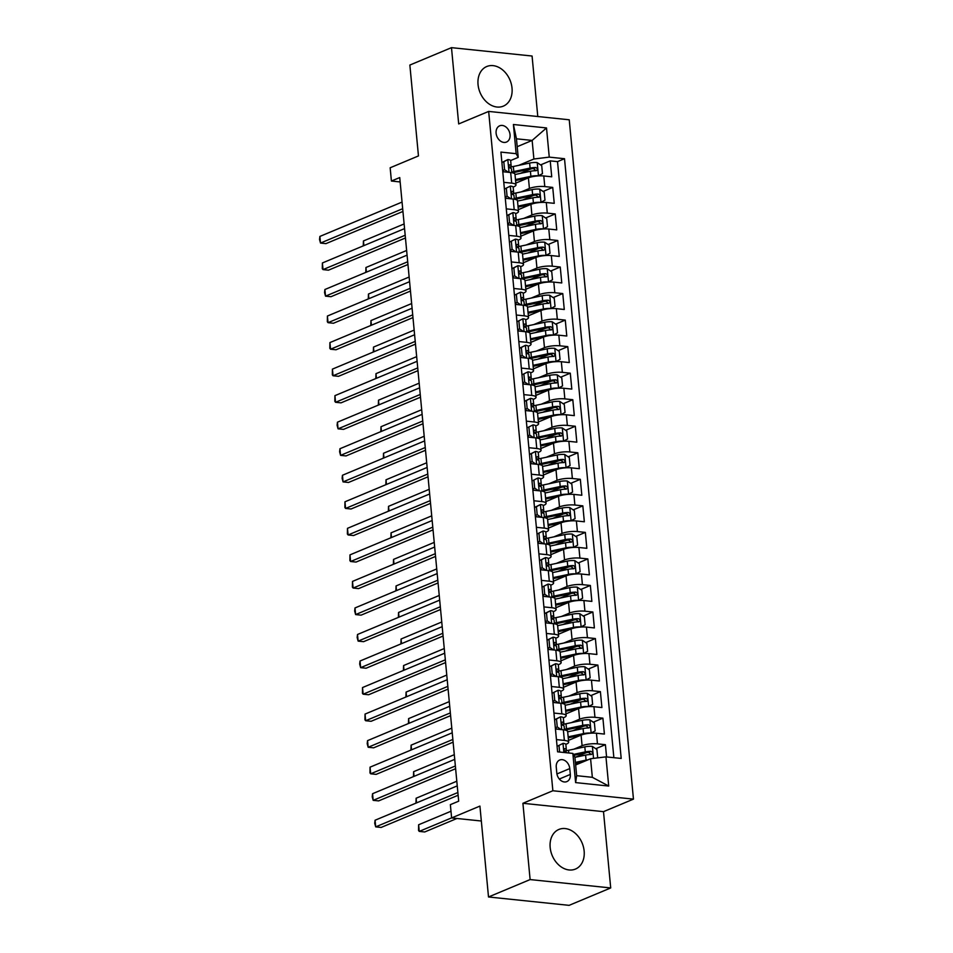 <?xml version="1.0" encoding="UTF-8"?>
<svg xmlns="http://www.w3.org/2000/svg" width="953" height="953" viewBox="0 0 953 953"><rect width="100%" height="100%" fill="white"/><g stroke="black" fill="none" stroke-linecap="round" stroke-linejoin="round"><path stroke-width="1.43" d="M478.049 84.567A21.466 16.213 67.3 0 0 503.315 106.14A21.466 16.213 67.3 0 0 512.023 88.105A21.466 16.213 67.3 0 0 486.757 66.519A21.466 16.213 67.3 0 0 478.049 84.567M550.167 847.503A21.466 16.213 67.3 0 0 575.433 869.076A21.466 16.213 67.3 0 0 584.141 851.029A21.466 16.213 67.3 0 0 558.875 829.455A21.466 16.213 67.3 0 0 550.167 847.503M496.108 133.206A8.803 6.647 67.3 0 0 506.472 142.057A8.803 6.647 67.3 0 0 510.046 134.659A8.803 6.647 67.3 0 0 499.682 125.808A8.803 6.647 67.3 0 0 496.108 133.206M537.79 116.516L532.072 56.024L451.484 47.65L409.861 65.054L418.462 155.935L390.158 167.776L391.409 181.034L400.153 181.952M633.459 799.126L569.239 119.792L488.663 111.418L552.871 790.752L633.459 799.126L603.499 811.658L522.911 803.284L530.118 879.571L610.706 887.946L603.499 811.658M610.706 887.946L569.096 905.35L488.508 896.976L479.919 806.083L451.615 817.924L481.325 821.01M530.118 879.571L488.508 896.976M606.573 756.92L605.405 744.686L595.768 748.713M586.214 752.715L575.35 757.254M568.488 740.386L581.092 735.12A11.007 2.752 -5.4 0 1 596.459 733.238L604.405 734.072L602.904 718.145L593.266 722.183M583.701 726.174L572.836 730.713M565.987 713.857L578.578 708.579A11.007 2.752 174.6 0 1 593.945 706.709L601.903 707.531L600.39 691.616L590.753 695.642M581.199 699.633L570.335 704.184M563.473 687.316L576.065 682.05A11.007 2.752 174.6 0 1 591.444 680.168L599.389 680.99L597.888 665.075L588.239 669.101M578.685 673.104L567.821 677.643M560.972 660.774L573.563 655.509A11.007 2.752 174.6 0 1 588.93 653.627L596.888 654.461L595.375 638.534L585.738 642.572M576.184 646.563L565.32 651.102M558.458 634.245L571.05 628.98A11.007 2.752 174.6 0 1 586.429 627.098L594.374 627.92L592.873 612.005L583.224 616.031M573.67 620.022L562.806 624.572M555.944 607.704L568.548 602.439A11.007 2.752 174.6 0 1 583.915 600.557L591.861 601.391L590.36 585.464L580.722 589.49M571.169 593.493L560.304 598.031M553.443 581.163L566.034 575.898A11.007 2.752 174.6 0 1 581.401 574.028L589.359 574.85L587.846 558.923L578.209 562.961M568.655 566.952L557.791 571.49M550.929 554.634L563.533 549.369A11.007 2.752 174.6 0 1 578.9 547.487L586.845 548.309L585.345 532.393L575.707 536.42M566.142 540.422L555.277 544.961M548.428 528.093L561.019 522.828A11.007 2.752 174.6 0 1 576.386 520.946L584.344 521.779L582.831 505.852L573.194 509.879M563.64 513.881L552.776 518.42M545.914 501.564L558.506 496.287A11.007 2.752 174.6 0 1 573.885 494.416L581.83 495.238L580.329 479.311L570.68 483.35M561.126 487.34L550.262 491.891M543.401 475.023L556.004 469.758A11.007 2.752 174.6 0 1 571.371 467.875L579.329 468.697L577.816 452.782L568.179 456.809M558.625 460.811L547.761 465.35M540.899 448.482L553.49 443.216A11.007 2.752 174.6 0 1 568.87 441.334L576.815 442.168L575.314 426.241L565.665 430.279M556.111 434.27L545.247 438.809M538.385 421.953L550.989 416.675A11.007 2.752 174.6 0 1 566.356 414.805L574.302 415.627L572.801 399.712L563.163 403.738M553.598 407.729L542.745 412.28M535.884 395.412L548.475 390.146A11.007 2.752 174.6 0 1 563.842 388.264L571.8 389.086L570.287 373.171L560.65 377.197M551.096 381.2L540.232 385.739M533.37 368.871L545.974 363.605A11.007 2.752 174.6 0 1 561.341 361.735L569.286 362.557L567.785 346.63L558.148 350.668M548.583 354.659L537.718 359.198M530.869 342.341L543.46 337.076A11.007 2.752 174.6 0 1 558.827 335.194L566.785 336.016L565.272 320.101L555.635 324.127M546.081 328.118L535.217 332.668M528.355 315.8L540.947 310.535A11.007 2.752 174.6 0 1 556.326 308.653L564.271 309.487L562.77 293.56L553.121 297.586M543.567 301.589L532.703 306.127M525.842 289.259L538.445 283.994A11.007 2.752 174.6 0 1 553.812 282.124L561.77 282.946L560.257 267.019L550.62 271.057M541.066 275.048L530.202 279.586M523.34 262.73L535.931 257.465A11.007 2.752 174.6 0 1 551.31 255.583L559.256 256.405L557.755 240.49L548.106 244.516M538.552 248.519L527.688 253.057M520.826 236.189L533.43 230.924A11.007 2.752 174.6 0 1 548.797 229.042L556.743 229.876L555.242 213.948L545.604 217.975M536.039 221.978L525.186 226.516M518.325 209.66L530.916 204.383A11.007 2.752 174.6 0 1 546.283 202.512L554.241 203.334L552.728 187.407L543.091 191.446M533.537 195.436L522.673 199.987M503.768 182.321L511.678 183.143A11.007 2.752 -5.4 0 1 515.978 184.894A11.007 2.752 -5.4 0 1 513.727 186.836L513.143 187.086M506.281 208.862L514.191 209.684A11.007 2.752 -5.4 0 1 518.492 211.435A11.007 2.752 -5.4 0 1 516.24 213.377L515.656 213.615M508.783 235.403L516.693 236.225A11.007 2.752 -5.4 0 1 520.993 237.964A11.007 2.752 -5.4 0 1 518.754 239.906L518.158 240.156M511.296 261.932L519.206 262.754A11.007 2.752 -5.4 0 1 523.507 264.505A11.007 2.752 -5.4 0 1 521.255 266.447L520.672 266.697M513.81 288.473L521.708 289.295A11.007 2.752 -5.4 0 1 526.02 291.046A11.007 2.752 -5.4 0 1 523.769 292.988L523.173 293.226M516.312 315.014L524.221 315.836A11.007 2.752 -5.4 0 1 528.522 317.575A11.007 2.752 -5.4 0 1 526.27 319.517L525.687 319.767M518.825 341.543L526.723 342.365A11.007 2.752 -5.4 0 1 531.035 344.116A11.007 2.752 -5.4 0 1 528.784 346.058L528.188 346.296M521.327 368.084L529.237 368.906A11.007 2.752 -5.4 0 1 533.537 370.646A11.007 2.752 -5.4 0 1 531.286 372.587L530.702 372.837M523.84 394.613L531.75 395.435A11.007 2.752 -5.4 0 1 536.051 397.187A11.007 2.752 -5.4 0 1 533.799 399.128L533.215 399.378M526.342 421.155L534.252 421.976A11.007 2.752 -5.4 0 1 538.552 423.728A11.007 2.752 -5.4 0 1 536.313 425.669L535.717 425.908M528.855 447.696L536.765 448.518A11.007 2.752 -5.4 0 1 541.066 450.257A11.007 2.752 -5.4 0 1 538.814 452.199L538.231 452.449M531.369 474.225L539.267 475.047A11.007 2.752 -5.4 0 1 543.579 476.798A11.007 2.752 -5.4 0 1 541.328 478.74L540.732 478.99M533.871 500.766L541.78 501.588A11.007 2.752 -5.4 0 1 546.081 503.339A11.007 2.752 -5.4 0 1 543.829 505.281L543.246 505.519M536.384 527.307L544.282 528.129A11.007 2.752 -5.4 0 1 548.594 529.868A11.007 2.752 -5.4 0 1 546.343 531.81L545.747 532.06M538.886 553.836L546.796 554.658A11.007 2.752 -5.4 0 1 551.096 556.409A11.007 2.752 -5.4 0 1 548.845 558.351L548.261 558.601M541.399 580.377L549.309 581.199A11.007 2.752 -5.4 0 1 553.61 582.95A11.007 2.752 -5.4 0 1 551.358 584.892L550.774 585.13M543.913 606.918L551.811 607.728A11.007 2.752 -5.4 0 1 556.111 609.479A11.007 2.752 -5.4 0 1 553.872 611.421L553.276 611.671M546.414 633.447L554.324 634.269A11.007 2.752 -5.4 0 1 558.625 636.02A11.007 2.752 -5.4 0 1 556.373 637.962L555.79 638.2M548.928 659.988L556.826 660.81A11.007 2.752 -5.4 0 1 561.138 662.549A11.007 2.752 -5.4 0 1 558.887 664.491L558.291 664.741M551.43 686.517L559.34 687.339A11.007 2.752 -5.4 0 1 563.64 689.09A11.007 2.752 -5.4 0 1 561.388 691.032L560.805 691.282M553.943 713.058L561.841 713.88A11.007 2.752 -5.4 0 1 566.153 715.632A11.007 2.752 -5.4 0 1 563.902 717.573L563.318 717.812M451.615 817.924L450.364 804.654L458.691 801.175L399.736 177.556L391.409 181.034M570.311 774.432L569.763 768.595A8.529 6.445 67.3 0 0 559.709 760.017A8.529 6.445 67.3 0 0 556.254 767.189L556.802 773.038A8.529 6.445 67.3 0 0 566.844 781.603A8.529 6.445 67.3 0 0 570.311 774.432L559.316 779.03M518.218 157.376L516.157 153.683L500.921 152.099L557.6 751.834L572.848 753.418L574.909 757.111L576.66 775.682L592.337 777.314L590.586 758.731L605.953 756.861L621.201 758.445L564.51 158.71L549.262 157.126L533.894 159.008L532.143 140.425L516.455 138.804L518.218 157.376L510.629 160.545M516.157 153.683L513.405 124.498L546.51 127.94L549.262 157.126M605.953 756.861L608.717 786.046L575.612 782.604L572.848 753.418M521.184 191.91L529.415 188.468A11.007 2.752 -5.4 0 1 544.782 186.585L552.728 187.407M515.811 183.119L528.415 177.854L516.157 180.427A17.476 4.372 174.6 0 0 515.573 180.558M523.697 218.44L531.917 214.997A11.007 2.752 -5.4 0 1 547.296 213.127L555.242 213.948M526.199 244.981L534.43 241.538A11.007 2.752 -5.4 0 1 549.798 239.656L557.755 240.49M528.712 271.51L536.944 268.079A11.007 2.752 -5.4 0 1 552.311 266.197L560.257 267.019M531.226 298.051L539.446 294.608A11.007 2.752 -5.4 0 1 554.813 292.738L562.77 293.56M533.728 324.592L541.959 321.149A11.007 2.752 -5.4 0 1 557.326 319.267L565.272 320.101M536.241 351.121L544.461 347.69A11.007 2.752 -5.4 0 1 559.84 345.808L567.785 346.63M538.743 377.662L546.974 374.219A11.007 2.752 -5.4 0 1 562.341 372.349L570.287 373.171M541.256 404.203L549.476 400.76A11.007 2.752 -5.4 0 1 564.855 398.878L572.801 399.712M543.77 430.732L551.99 427.301A11.007 2.752 -5.4 0 1 567.357 425.419L575.314 426.241M546.272 457.273L554.503 453.831A11.007 2.752 -5.4 0 1 569.87 451.948L577.816 452.782M548.785 483.814L557.005 480.372A11.007 2.752 -5.4 0 1 572.372 478.489L580.329 479.311M551.287 510.343L559.518 506.901A11.007 2.752 -5.4 0 1 574.885 505.03L582.831 505.852M553.8 536.884L562.02 533.442A11.007 2.752 -5.4 0 1 577.399 531.56L585.345 532.393M556.302 563.414L564.533 559.983A11.007 2.752 -5.4 0 1 579.9 558.101L587.846 558.923M558.815 589.955L567.035 586.512A11.007 2.752 -5.4 0 1 582.414 584.642L590.36 585.464M561.329 616.496L569.549 613.053A11.007 2.752 -5.4 0 1 584.916 611.171L592.873 612.005M563.831 643.025L572.062 639.594A11.007 2.752 -5.4 0 1 587.429 637.712L595.375 638.534M566.344 669.566L574.564 666.123A11.007 2.752 -5.4 0 1 589.931 664.253L597.888 665.075M568.846 696.107L577.077 692.664A11.007 2.752 -5.4 0 1 592.444 690.782L600.39 691.616M571.359 722.636L579.579 719.205A11.007 2.752 -5.4 0 1 594.958 717.323L602.904 718.145M556.445 739.599L564.355 740.421A11.007 2.752 -5.4 0 1 568.655 742.161A11.007 2.752 -5.4 0 1 566.404 744.102L565.82 744.353M573.861 749.177L582.092 745.734A11.007 2.752 -5.4 0 1 597.46 743.852L605.405 744.686M613.863 757.683L557.517 161.629L550.226 160.878L540.589 164.905M529.415 188.468L528.415 177.854A11.007 2.752 174.6 0 1 543.782 175.971L551.727 176.793L550.226 160.878M555.444 728.985L563.354 729.807A11.007 2.752 -5.4 0 1 567.654 731.547L568.655 742.161M566.153 715.632L565.153 705.017A11.007 2.752 174.6 0 0 560.841 703.266L552.943 702.444M563.64 689.09L562.639 678.476A11.007 2.752 174.6 0 0 558.339 676.725L550.429 675.903M561.138 662.549L560.126 651.935A11.007 2.752 174.6 0 0 555.825 650.196L547.915 649.374M558.625 636.02L557.624 625.406A11.007 2.752 174.6 0 0 553.324 623.655L545.414 622.833M556.111 609.479L555.111 598.865A11.007 2.752 174.6 0 0 550.81 597.114L542.9 596.292M553.61 582.95L552.609 572.336A11.007 2.752 174.6 0 0 548.297 570.585L540.399 569.763M551.096 556.409L550.095 545.795A11.007 2.752 174.6 0 0 545.795 544.044L537.885 543.222M548.594 529.868L547.594 519.254A11.007 2.752 174.6 0 0 543.281 517.515L535.383 516.693M546.081 503.339L545.08 492.725A11.007 2.752 174.6 0 0 540.78 490.974L532.87 490.152M543.579 476.798L542.567 466.184A11.007 2.752 174.6 0 0 538.266 464.433L530.356 463.611M541.066 450.257L540.065 439.643A11.007 2.752 174.6 0 0 535.765 437.904L527.855 437.082M538.552 423.728L537.552 413.114A11.007 2.752 174.6 0 0 533.251 411.362L525.341 410.54M536.051 397.187L535.05 386.573A11.007 2.752 174.6 0 0 530.738 384.821L522.84 383.999M533.537 370.646L532.536 360.031A11.007 2.752 174.6 0 0 528.236 358.292L520.326 357.47M531.035 344.116L530.023 333.502A11.007 2.752 174.6 0 0 525.722 331.751L517.824 330.929M528.522 317.575L527.521 306.961A11.007 2.752 174.6 0 0 523.221 305.21L515.311 304.388M526.02 291.046L525.008 280.432A11.007 2.752 174.6 0 0 520.707 278.681L512.797 277.859M523.507 264.505L522.506 253.891A11.007 2.752 174.6 0 0 518.206 252.14L510.296 251.318M520.993 237.964L519.993 227.35A11.007 2.752 174.6 0 0 515.692 225.611L507.782 224.789M518.492 211.435L517.491 200.821A11.007 2.752 174.6 0 0 513.179 199.07L505.281 198.248M515.978 184.894L514.977 174.28A11.007 2.752 174.6 0 0 510.677 172.529L502.767 171.707M575.648 764.985L590.586 758.731M522.911 803.284L552.871 790.752M451.484 47.65L458.691 123.938L488.663 111.418M517.205 146.679L532.143 140.425L546.51 127.94M518.682 165.369L533.894 159.008M531.024 168.907L520.159 173.446M557.517 161.629L564.51 158.71M576.66 775.682L575.612 782.604M592.337 777.314L608.717 786.046M513.405 124.498L516.455 138.804M563.116 743.34L557.088 746.342L563.116 743.34A7.29 1.823 -5.4 0 1 565.856 744.484L566.332 749.523A7.29 1.823 174.6 0 0 565.022 748.641L564.629 748.665M559.006 745.544L559.625 752.036M457.869 792.515L375.696 826.87L375.065 820.235L457.237 785.88M564.986 751.655L566.201 749.928A7.29 1.823 174.6 0 0 566.332 749.523M564.295 748.939L565.022 748.641C563.711 749.403 563.807 750.476 565.32 751.822A7.29 1.823 -5.4 0 1 566.63 752.715L566.642 752.775M458.131 795.255L381.14 827.442L375.696 826.87L374.72 823.309L375.065 820.235M596.614 757.992L597.662 757.444L596.9 749.475L592.301 746.378A7.29 1.823 174.6 0 0 584.82 746.866L568.524 750.297A21.061 5.265 174.6 0 0 565.415 751.047M588.037 759.803A7.29 1.823 174.6 0 0 586.071 760.137L575.409 762.388M583.617 761.65L575.493 763.365M450.983 811.241L418.629 824.762L419.26 831.397L424.704 831.969L456.964 818.472M574.933 757.337L585.595 755.086A7.29 1.823 -5.4 0 1 591.241 754.514C593.088 753.513 592.98 752.453 590.931 751.333A7.29 1.823 174.6 0 0 585.297 751.905L573.408 754.419M573.909 755.312L586.857 752.572A3.717 0.929 -5.4 0 1 588.537 752.334L590.384 753.74M418.629 824.762L418.534 830.48L419.26 831.397L451.615 817.877M554.575 719.777L560.602 716.799A7.29 1.823 -5.4 0 1 563.342 717.954L563.819 722.993A7.29 1.823 174.6 0 0 562.508 722.1L562.127 722.124M560.602 716.799L556.492 719.003L557.255 726.96L561.114 729.569M556.969 729.14L555.361 728.056M455.355 765.974L373.183 800.341L372.563 793.706L454.736 759.35M562.473 725.126L563.699 723.387A7.29 1.823 174.6 0 0 563.819 722.993M561.793 722.398L562.508 722.1C561.198 722.874 561.305 723.935 562.806 725.281A7.29 1.823 -5.4 0 1 564.128 726.174L564.486 729.95M455.617 768.714L378.627 800.901L373.183 800.341L372.218 796.768L372.563 793.706M556.492 719.003L554.575 719.801M555.337 727.77L557.255 726.96M558.089 690.27L552.073 693.272L558.089 690.27A7.29 1.823 -5.4 0 1 560.841 691.413L561.317 696.452A7.29 1.823 174.6 0 0 559.995 695.559L559.614 695.595M553.991 692.462L554.741 700.431L558.601 703.028M554.455 702.599L552.847 701.515M452.854 739.445L370.681 773.8L370.05 767.165L452.222 732.809M559.971 698.585L561.186 696.846A7.29 1.823 174.6 0 0 561.317 696.452M559.28 695.869L559.995 695.559C558.696 696.333 558.792 697.393 560.304 698.752A7.29 1.823 -5.4 0 1 561.615 699.645L561.972 703.421M453.104 742.173L376.125 774.372L370.681 773.8L369.955 772.883L370.05 767.165M552.823 701.229L554.741 700.431M549.559 666.707L555.587 663.729A7.29 1.823 -5.4 0 1 558.327 664.872L558.803 669.923A7.29 1.823 174.6 0 0 557.493 669.03L557.112 669.054M555.587 663.729L551.477 665.933L552.24 673.89L556.099 676.499M551.954 676.07L550.346 674.974M450.34 712.904L368.168 747.259L367.548 740.636L449.721 706.268M557.457 672.056L558.684 670.316A7.29 1.823 174.6 0 0 558.803 669.923M556.778 669.328L557.493 669.03C556.183 669.804 556.29 670.864 557.791 672.21A7.29 1.823 -5.4 0 1 559.101 673.104L559.459 676.88M450.602 715.643L373.612 747.831L368.168 747.259L367.203 743.697L367.548 740.636M551.477 665.933L549.559 666.731M550.31 674.7L552.24 673.89M547.046 640.166L553.074 637.188A7.29 1.823 -5.4 0 1 555.825 638.343L556.302 643.382A7.29 1.823 174.6 0 0 554.98 642.489L554.598 642.513M553.074 637.188L548.976 639.392L549.726 647.361L553.586 649.958M549.44 649.529L547.832 648.445M447.839 686.374L365.666 720.73L365.035 714.095L447.207 679.739M554.944 645.515L556.171 643.775A7.29 1.823 174.6 0 0 556.302 643.382M554.265 642.787L554.98 642.489C553.681 643.263 553.776 644.323 555.277 645.669A7.29 1.823 -5.4 0 1 556.6 646.563L556.957 650.339M448.089 689.102L371.11 721.29L365.666 720.73L364.939 719.813L365.035 714.095M548.976 639.392L547.058 640.202M547.808 648.159L549.726 647.361M590.848 733.191L595.149 730.903L594.398 722.946L589.788 719.837A7.29 1.823 174.6 0 0 582.307 720.325L566.022 723.768A21.061 5.265 174.6 0 0 562.901 724.506M591.039 733.107A7.29 1.823 174.6 0 0 583.57 733.596L568.155 736.848M582.092 745.734L581.092 735.12L568.834 737.705A17.476 4.372 174.6 0 0 568.25 737.825M567.678 731.809L583.093 728.557A7.29 1.823 -5.4 0 1 588.728 727.973C590.574 726.984 590.479 725.912 588.43 724.792A7.29 1.823 174.6 0 0 582.783 725.364L566.499 728.807A21.061 5.265 174.6 0 0 564.414 729.283M565.355 730.129A17.476 4.372 -5.4 0 1 568.059 729.474L584.344 726.043A3.717 0.929 -5.4 0 1 586.035 725.793L587.882 727.21M456.797 781.222L416.116 798.233L416.556 802.891M415.949 803.141L416.116 798.233M588.346 706.649L592.635 704.362L591.884 696.405L587.274 693.296A7.29 1.823 174.6 0 0 579.805 693.796L563.509 697.227A21.061 5.265 174.6 0 0 560.4 697.977M588.537 706.566A7.29 1.823 174.6 0 0 581.056 707.055L565.653 710.307M579.579 719.205L578.578 708.579L566.32 711.164A17.476 4.372 174.6 0 0 565.737 711.295M565.177 705.268L580.58 702.016A7.29 1.823 -5.4 0 1 586.214 701.444C588.072 700.443 587.965 699.383 585.916 698.263A7.29 1.823 174.6 0 0 580.282 698.835L563.985 702.266A21.061 5.265 174.6 0 0 561.913 702.742M562.842 703.588A17.476 4.372 -5.4 0 1 565.546 702.945L581.842 699.502A3.717 0.929 -5.4 0 1 583.522 699.264L585.368 700.669M586.214 701.444L586.81 701.337M454.295 754.681L413.614 771.692L414.055 776.35M413.447 776.612L413.614 771.692M585.833 680.108L590.133 677.833L589.383 669.864L584.773 666.766A7.29 1.823 174.6 0 0 577.292 667.255L561.007 670.686A21.061 5.265 174.6 0 0 557.886 671.436M586.024 680.037A7.29 1.823 174.6 0 0 578.542 680.525L563.14 683.777M577.077 692.664L576.065 682.05L563.819 684.623A17.476 4.372 174.6 0 0 563.235 684.754M562.663 678.727L578.066 675.486A7.29 1.823 -5.4 0 1 583.712 674.903C585.559 673.902 585.464 672.842 583.415 671.722A7.29 1.823 174.6 0 0 577.768 672.294L561.484 675.737A21.061 5.265 174.6 0 0 559.399 676.213M560.34 677.047A17.476 4.372 -5.4 0 1 563.044 676.404L579.329 672.961A3.717 0.929 -5.4 0 1 581.008 672.723L582.867 674.128M451.782 728.152L411.1 745.163L411.541 749.82M410.934 750.071L411.1 745.163M583.319 653.579L587.62 651.292L586.869 643.335L582.259 640.225A7.29 1.823 174.6 0 0 574.79 640.714L558.494 644.157A21.061 5.265 174.6 0 0 555.385 644.895M583.522 653.496A7.29 1.823 174.6 0 0 576.041 653.984L560.626 657.236M574.564 666.123L573.563 655.509L561.305 658.094A17.476 4.372 174.6 0 0 560.721 658.213M560.15 652.197L575.564 648.945A7.29 1.823 -5.4 0 1 581.199 648.374C583.057 647.373 582.95 646.313 580.901 645.181A7.29 1.823 174.6 0 0 575.267 645.765L558.97 649.196A21.061 5.265 174.6 0 0 556.897 649.672M557.827 650.518A17.476 4.372 -5.4 0 1 560.531 649.863L576.815 646.432A3.717 0.929 -5.4 0 1 578.507 646.182L580.353 647.599M581.199 648.374L581.795 648.254M449.28 701.611L408.599 718.622L409.04 723.279M408.432 723.53L408.599 718.622M544.544 613.637L550.572 610.659A7.29 1.823 -5.4 0 1 553.312 611.802L553.788 616.841A7.29 1.823 174.6 0 0 552.478 615.96L552.085 615.983M550.572 610.659L546.462 612.862L547.213 620.82L551.084 623.429M546.939 622.988L545.319 621.904M445.325 659.833L363.153 694.189L362.521 687.554L444.694 653.198M552.442 618.973L553.669 617.234A7.29 1.823 174.6 0 0 553.788 616.841M551.763 616.257L552.478 615.96C551.168 616.722 551.263 617.782 552.776 619.14A7.29 1.823 -5.4 0 1 554.086 620.034L554.443 623.81M445.587 662.561L368.597 694.761L363.153 694.189L362.438 693.272L362.521 687.554M546.462 612.862L544.544 613.661M545.295 621.618L547.213 620.82M580.818 627.038L585.118 624.751L584.356 616.794L579.758 613.684A7.29 1.823 174.6 0 0 572.276 614.185L555.992 617.615A21.061 5.265 174.6 0 0 552.871 618.366M581.008 626.955A7.29 1.823 174.6 0 0 573.527 627.443L558.124 630.695M571.073 628.968L558.803 631.553A17.476 4.372 174.6 0 0 558.22 631.684M557.648 625.656L573.051 622.404A7.29 1.823 -5.4 0 1 578.697 621.832C580.544 620.832 580.448 619.772 578.388 618.652A7.29 1.823 174.6 0 0 572.753 619.224L556.469 622.654A21.061 5.265 174.6 0 0 554.384 623.131M555.325 623.977A17.476 4.372 -5.4 0 1 558.017 623.333L574.314 619.891A3.717 0.929 -5.4 0 1 575.993 619.653L577.852 621.058M446.766 675.069L406.085 692.081L406.526 696.75M405.918 697L406.085 692.081M548.058 584.118L542.031 587.119L548.058 584.118A7.29 1.823 -5.4 0 1 550.798 585.261L551.275 590.312A7.29 1.823 174.6 0 0 549.964 589.419L549.583 589.442M543.96 586.321L544.711 594.279L548.571 596.888M544.425 596.459L542.817 595.375M442.811 633.292L360.639 667.66L360.02 661.025L442.192 626.657M549.929 592.444L551.156 590.705A7.29 1.823 174.6 0 0 551.275 590.312M549.25 589.716L549.964 589.419C548.654 590.193 548.761 591.253 550.262 592.599A7.29 1.823 -5.4 0 1 551.584 593.493L551.942 597.269M443.074 636.032L366.095 668.22L360.639 667.66L359.674 664.086L360.02 661.025M542.793 595.089L544.711 594.279M578.304 600.497L582.605 598.222L581.854 590.264L577.244 587.155A7.29 1.823 174.6 0 0 569.763 587.644L553.479 591.086A21.061 5.265 174.6 0 0 550.369 591.825M578.495 600.426A7.29 1.823 174.6 0 0 571.026 600.914L555.611 604.166M568.572 602.427L556.29 605.024A17.476 4.372 174.6 0 0 555.706 605.143M555.134 599.127L570.549 595.875A7.29 1.823 -5.4 0 1 576.184 595.291C578.03 594.291 577.935 593.231 575.886 592.111A7.29 1.823 174.6 0 0 570.239 592.683L553.955 596.125A21.061 5.265 174.6 0 0 551.87 596.602M552.811 597.448A17.476 4.372 -5.4 0 1 555.516 596.792L571.8 593.35A3.717 0.929 -5.4 0 1 573.492 593.111L575.338 594.517M444.253 648.54L403.572 665.551L404.012 670.209M403.405 670.459L403.572 665.551M539.529 560.555L545.557 557.588A7.29 1.823 -5.4 0 1 548.297 558.732L548.773 563.771A7.29 1.823 174.6 0 0 547.463 562.878L547.07 562.901M545.557 557.588L541.447 559.78L542.197 567.75L546.069 570.347M541.923 569.918L540.303 568.834M440.31 606.763L358.137 641.119L357.506 634.484L439.678 600.128M547.427 565.903L548.642 564.164A7.29 1.823 174.6 0 0 548.773 563.771M546.736 563.175L547.463 562.878C546.152 563.652 546.248 564.712 547.761 566.07A7.29 1.823 -5.4 0 1 549.071 566.952L549.428 570.728M440.572 609.491L363.581 641.679L358.137 641.119L357.161 637.545L357.506 634.484M541.447 559.78L539.529 560.59M540.28 568.548L542.197 567.75M575.803 573.968L580.103 571.681L579.341 563.723L574.742 560.614A7.29 1.823 174.6 0 0 567.261 561.103L550.965 564.545A21.061 5.265 174.6 0 0 547.856 565.284M575.993 573.885A7.29 1.823 174.6 0 0 568.512 574.373L553.109 577.625M566.058 575.886L553.788 578.483A17.476 4.372 174.6 0 0 553.193 578.614M552.633 572.586L568.036 569.334A7.29 1.823 -5.4 0 1 573.682 568.762C575.529 567.762 575.421 566.701 573.372 565.57A7.29 1.823 174.6 0 0 567.738 566.153L551.442 569.584A21.061 5.265 174.6 0 0 549.369 570.061M550.298 570.907A17.476 4.372 -5.4 0 1 553.002 570.251L569.298 566.821A3.717 0.929 -5.4 0 1 570.978 566.57L572.824 567.988M441.751 621.999L401.07 639.01L401.511 643.668M400.903 643.93L401.07 639.01M543.043 531.047L537.015 534.049L543.043 531.047A7.29 1.823 -5.4 0 1 545.783 532.191L546.26 537.23A7.29 1.823 174.6 0 0 544.949 536.348L544.568 536.372M538.933 533.251L539.696 541.209L543.555 543.818M539.41 543.377L537.802 542.293M437.796 580.222L355.624 614.578L355.004 607.943L437.177 573.587M544.913 539.362L546.14 537.623A7.29 1.823 174.6 0 0 546.26 537.23M544.234 536.646L544.949 536.348C543.639 537.111 543.746 538.183 545.247 539.529A7.29 1.823 -5.4 0 1 546.569 540.422L546.927 544.199M438.058 582.962L361.068 615.15L355.624 614.578L354.659 611.016L355.004 607.943M537.766 542.007L539.696 541.209M573.289 547.427L577.589 545.152L576.839 537.182L572.229 534.085A7.29 1.823 174.6 0 0 564.748 534.573L548.463 538.004A21.061 5.265 174.6 0 0 545.342 538.755M573.48 547.344A7.29 1.823 174.6 0 0 566.011 547.844L550.596 551.096M563.557 549.357L551.275 551.942A17.476 4.372 174.6 0 0 550.691 552.073M550.119 546.045L565.534 542.793A7.29 1.823 -5.4 0 1 571.169 542.221C573.015 541.221 572.92 540.16 570.871 539.041A7.29 1.823 174.6 0 0 565.224 539.612L548.94 543.055A21.061 5.265 174.6 0 0 546.855 543.532M547.796 544.366A17.476 4.372 -5.4 0 1 550.5 543.722L566.785 540.28A3.717 0.929 -5.4 0 1 568.476 540.041L570.323 541.447M439.238 595.458L398.557 612.469L398.997 617.139M398.39 617.389L398.557 612.469M534.514 507.484L540.53 504.506A7.29 1.823 -5.4 0 1 543.281 505.662L543.758 510.701A7.29 1.823 174.6 0 0 542.436 509.807L542.054 509.831M540.53 504.506L536.432 506.71L537.182 514.668L541.042 517.276M536.896 516.848L535.288 515.764M435.295 553.681L353.122 588.049L352.491 581.413L434.663 547.046M542.412 512.833L543.627 511.094A7.29 1.823 174.6 0 0 543.758 510.701M541.721 510.105L542.436 509.807C541.137 510.582 541.233 511.642 542.745 512.988A7.29 1.823 -5.4 0 1 544.056 513.881L544.413 517.658M435.545 556.421L358.566 588.609L353.122 588.049L352.396 587.131L352.491 581.413M536.432 506.71L534.514 507.508M535.264 515.478L537.182 514.668M570.787 520.886L575.076 518.611L574.325 510.653L569.715 507.544A7.29 1.823 174.6 0 0 562.246 508.032L545.95 511.475A21.061 5.265 174.6 0 0 542.841 512.214M570.978 520.814A7.29 1.823 174.6 0 0 563.497 521.303L548.094 524.555M562.02 533.442L561.019 522.828L548.761 525.413A17.476 4.372 174.6 0 0 548.178 525.532M547.618 519.516L563.02 516.264A7.29 1.823 -5.4 0 1 568.655 515.68C570.513 514.68 570.406 513.619 568.357 512.5A7.29 1.823 174.6 0 0 562.723 513.071L546.426 516.514A21.061 5.265 174.6 0 0 544.354 516.991M545.283 517.836A17.476 4.372 -5.4 0 1 547.987 517.181L564.283 513.75A3.717 0.929 -5.4 0 1 565.963 513.5L567.809 514.906M568.655 515.68L569.251 515.573M436.736 568.929L396.055 585.94L396.496 590.598M395.888 590.848L396.055 585.94M538.028 477.977L532 480.979L538.028 477.977A7.29 1.823 -5.4 0 1 540.768 479.121L541.244 484.16A7.29 1.823 174.6 0 0 539.934 483.266L539.553 483.302M533.918 480.169L534.669 488.139L538.54 490.735M534.395 490.307L532.787 489.223M432.781 527.152L350.609 561.508L349.977 554.872L432.162 520.517M539.898 486.292L541.125 484.553A7.29 1.823 174.6 0 0 541.244 484.16M539.219 483.564L539.934 483.266C538.624 484.041 538.731 485.101 540.232 486.459A7.29 1.823 -5.4 0 1 541.542 487.34L541.9 491.117M433.043 529.88L356.053 562.067L350.609 561.508L349.894 560.59L349.977 554.872M532.751 488.937L534.669 488.139M568.274 494.357L572.574 492.07L571.824 484.112L567.214 481.003A7.29 1.823 174.6 0 0 559.733 481.491L543.448 484.934A21.061 5.265 174.6 0 0 540.327 485.685M568.464 494.273A7.29 1.823 174.6 0 0 560.983 494.762L545.581 498.014M559.518 506.901L558.506 496.287L546.26 498.872A17.476 4.372 174.6 0 0 545.676 499.003M545.104 492.975L560.507 489.723A7.29 1.823 -5.4 0 1 566.153 489.151C568 488.15 567.905 487.09 565.856 485.959A7.29 1.823 174.6 0 0 560.209 486.542L543.925 489.973A21.061 5.265 174.6 0 0 541.84 490.45M542.781 491.295A17.476 4.372 -5.4 0 1 545.485 490.64L561.77 487.209A3.717 0.929 -5.4 0 1 563.449 486.971L565.308 488.377M434.223 542.388L393.541 559.399L393.982 564.057M393.375 564.319L393.541 559.399M529.487 454.414L535.515 451.436A7.29 1.823 -5.4 0 1 538.266 452.58L538.743 457.631A7.29 1.823 174.6 0 0 537.421 456.737L537.039 456.761M535.515 451.436L531.417 453.64L532.167 461.597L536.027 464.206M531.881 463.777L530.273 462.681M430.279 500.611L348.107 534.967L347.476 528.331L429.648 493.976M537.385 459.763L538.612 458.024A7.29 1.823 174.6 0 0 538.743 457.631M536.706 457.035L537.421 456.737C536.122 457.511 536.217 458.572 537.718 459.918A7.29 1.823 -5.4 0 1 539.041 460.811L539.398 464.587M430.53 503.351L353.551 535.538L348.107 534.967L347.38 534.049L347.476 528.331M531.417 453.64L529.499 454.438M530.249 462.396L532.167 461.597M565.76 467.816L570.061 465.541L569.31 457.571L564.7 454.474A7.29 1.823 174.6 0 0 557.231 454.962L540.935 458.393A21.061 5.265 174.6 0 0 537.826 459.143M565.963 467.732A7.29 1.823 174.6 0 0 558.482 468.233L543.067 471.485M557.005 480.372L556.004 469.758L543.746 472.331A17.476 4.372 174.6 0 0 543.162 472.462M542.591 466.434L558.005 463.182A7.29 1.823 -5.4 0 1 563.64 462.61C565.498 461.609 565.391 460.549 563.342 459.429A7.29 1.823 174.6 0 0 557.708 460.001L541.411 463.444A21.061 5.265 174.6 0 0 539.327 463.92M540.268 464.754A17.476 4.372 -5.4 0 1 542.972 464.111L559.256 460.668A3.717 0.929 -5.4 0 1 560.948 460.43L562.794 461.836M563.64 462.61L564.236 462.503M431.721 515.859L391.04 532.858L391.48 537.528M390.873 537.778L391.04 532.858M533.013 424.895L526.985 427.909L533.013 424.895A7.29 1.823 -5.4 0 1 535.753 426.051L536.229 431.09A7.29 1.823 174.6 0 0 534.919 430.196L534.526 430.22M528.903 427.099L529.654 435.056L533.525 437.665M529.38 437.236L527.759 436.152M427.766 474.07L345.594 508.437L344.962 501.802L427.135 467.446M534.883 433.222L536.11 431.483A7.29 1.823 174.6 0 0 536.229 431.09M534.204 430.494L534.919 430.196C533.609 430.97 533.704 432.031 535.217 433.377A7.29 1.823 -5.4 0 1 536.527 434.27L536.884 438.046M428.028 476.81L351.038 508.997L345.594 508.437L344.879 507.52L344.962 501.802M527.736 435.866L529.654 435.056M563.259 441.287L567.559 438.999L566.797 431.042L562.199 427.933A7.29 1.823 174.6 0 0 554.717 428.421L538.433 431.864A21.061 5.265 174.6 0 0 535.312 432.602M563.449 441.203A7.29 1.823 174.6 0 0 555.968 441.692L540.565 444.944M554.503 453.831L553.49 443.216L541.244 445.801A17.476 4.372 174.6 0 0 540.661 445.921M540.089 439.905L555.492 436.653A7.29 1.823 -5.4 0 1 561.138 436.081C562.985 435.08 562.889 434.008 560.829 432.888A7.29 1.823 174.6 0 0 555.194 433.46L538.91 436.903A21.061 5.265 174.6 0 0 536.825 437.379M537.766 438.225A17.476 4.372 -5.4 0 1 540.458 437.57L556.755 434.139A3.717 0.929 -5.4 0 1 558.434 433.889L560.293 435.307M429.207 489.318L388.526 506.329L388.967 510.987M388.359 511.237L388.526 506.329M560.745 414.746L565.046 412.458L564.295 404.501L559.685 401.392A7.29 1.823 174.6 0 0 552.204 401.892L535.92 405.323A21.061 5.265 174.6 0 0 532.81 406.073M560.936 414.662A7.29 1.823 174.6 0 0 553.467 415.151L538.052 418.403M551.99 427.301L550.989 416.675L538.731 419.26A17.476 4.372 174.6 0 0 538.147 419.391M537.575 413.364L552.99 410.112A7.29 1.823 -5.4 0 1 558.625 409.54C560.471 408.539 560.376 407.479 558.327 406.359A7.29 1.823 174.6 0 0 552.68 406.931L536.396 410.362A21.061 5.265 174.6 0 0 534.311 410.838M535.252 411.684A17.476 4.372 -5.4 0 1 537.957 411.041L554.241 407.598A3.717 0.929 -5.4 0 1 555.933 407.36L557.779 408.766M426.694 462.777L386.013 479.788L386.453 484.446M385.846 484.708L386.013 479.788M558.244 388.205L562.544 385.929L561.782 377.96L557.183 374.863A7.29 1.823 174.6 0 0 549.702 375.351L533.406 378.782A21.061 5.265 174.6 0 0 530.297 379.532M558.434 388.133A7.29 1.823 174.6 0 0 550.953 388.621L535.55 391.874M548.499 390.134L536.229 392.719A17.476 4.372 174.6 0 0 535.634 392.85M535.074 386.823L550.477 383.582A7.29 1.823 -5.4 0 1 556.111 382.999C557.97 381.998 557.862 380.938 555.813 379.818A7.29 1.823 174.6 0 0 550.179 380.39L533.883 383.833A21.061 5.265 174.6 0 0 531.81 384.309M532.739 385.143A17.476 4.372 -5.4 0 1 535.443 384.5L551.739 381.057A3.717 0.929 -5.4 0 1 553.419 380.819L555.265 382.224M556.111 382.999L556.707 382.892M424.192 436.248L383.511 453.259L383.952 457.916M383.344 458.167L383.511 453.259M524.472 401.344L530.499 398.366A7.29 1.823 -5.4 0 1 533.239 399.51L533.716 404.548A7.29 1.823 174.6 0 0 532.405 403.655L532.024 403.691M530.499 398.366L526.401 400.57L527.152 408.527L531.012 411.124M526.866 410.695L525.258 409.611M425.252 447.541L343.08 481.896L342.461 475.261L424.633 440.905M532.37 406.681L533.597 404.942A7.29 1.823 174.6 0 0 533.716 404.548M531.691 403.965L532.405 403.655C531.095 404.429 531.202 405.49 532.703 406.848A7.29 1.823 -5.4 0 1 534.025 407.741L534.383 411.517M425.514 450.269L348.524 482.468L343.08 481.896L342.115 478.323L342.461 475.261M526.401 400.57L524.472 401.368M525.234 409.325L527.152 408.527M527.998 371.825L521.97 374.827L527.998 371.825A7.29 1.823 -5.4 0 1 530.738 372.968L531.214 378.019A7.29 1.823 174.6 0 0 529.892 377.126L529.511 377.15M523.888 374.029L524.638 381.986L528.498 384.595M524.364 384.166L522.744 383.07M422.751 421L340.578 455.355L339.947 448.732L422.119 414.364M529.868 380.152L531.083 378.412A7.29 1.823 174.6 0 0 531.214 378.019M529.177 377.424L529.892 377.126C528.593 377.9 528.689 378.96 530.202 380.307A7.29 1.823 -5.4 0 1 531.512 381.2L531.869 384.976M423.013 423.74L346.022 455.927L340.578 455.355L339.602 451.793L339.947 448.732M522.721 382.796L524.638 381.986M519.456 348.262L525.484 345.284A7.29 1.823 -5.4 0 1 528.224 346.439L528.701 351.478A7.29 1.823 174.6 0 0 527.39 350.585L527.009 350.609M525.484 345.284L521.374 347.488L522.137 355.457L525.996 358.054M521.851 357.625L520.243 356.541M420.237 394.471L338.065 428.826L337.445 422.191L419.618 387.835M527.354 353.611L528.581 351.871A7.29 1.823 174.6 0 0 528.701 351.478M526.675 350.883L527.39 350.585C526.08 351.359 526.187 352.419 527.688 353.777A7.29 1.823 -5.4 0 1 529.01 354.659L529.368 358.435M420.499 397.198L343.509 429.386L338.065 428.826L337.1 425.252L337.445 422.191M521.374 347.488L519.456 348.298M520.207 356.255L522.137 355.457M555.73 361.675L560.03 359.388L559.28 351.431L554.67 348.321A7.29 1.823 174.6 0 0 547.189 348.81L530.904 352.253A21.061 5.265 174.6 0 0 527.783 352.991M555.921 361.592A7.29 1.823 174.6 0 0 548.451 362.08L533.037 365.333M545.998 363.593L533.716 366.19A17.476 4.372 174.6 0 0 533.132 366.309M532.56 360.294L547.975 357.041A7.29 1.823 -5.4 0 1 553.61 356.47C555.456 355.469 555.361 354.409 553.312 353.277A7.29 1.823 174.6 0 0 547.665 353.861L531.381 357.292A21.061 5.265 174.6 0 0 529.296 357.768M530.237 358.614A17.476 4.372 -5.4 0 1 532.941 357.959L549.226 354.528A3.717 0.929 -5.4 0 1 550.917 354.278L552.764 355.695M421.679 409.707L380.997 426.718L381.438 431.375M380.831 431.638L380.997 426.718M522.971 318.755L516.955 321.757L522.971 318.755A7.29 1.823 -5.4 0 1 525.722 319.898L526.199 324.937A7.29 1.823 174.6 0 0 524.877 324.056L524.495 324.08M518.873 320.958L519.623 328.916L523.483 331.525M519.337 331.084L517.729 330M417.736 367.929L335.563 402.285L334.932 395.65L417.104 361.294M524.853 327.07L526.068 325.33A7.29 1.823 174.6 0 0 526.199 324.937M524.162 324.354L524.877 324.056C523.578 324.818 523.673 325.878 525.186 327.236A7.29 1.823 -5.4 0 1 526.497 328.13L526.854 331.906M417.986 370.657L341.007 402.857L335.563 402.285L334.837 401.368L334.932 395.65M517.705 329.714L519.623 328.916M553.228 335.134L557.517 332.847L556.766 324.89L552.156 321.78A7.29 1.823 174.6 0 0 544.687 322.281L528.391 325.712A21.061 5.265 174.6 0 0 525.282 326.462M553.419 335.051A7.29 1.823 174.6 0 0 545.938 335.551L530.535 338.791M543.484 337.064L531.202 339.649A17.476 4.372 174.6 0 0 530.618 339.78M530.059 333.753L545.461 330.5A7.29 1.823 -5.4 0 1 551.096 329.929C552.954 328.928 552.847 327.868 550.798 326.748A7.29 1.823 174.6 0 0 545.164 327.32L528.867 330.751A21.061 5.265 174.6 0 0 526.795 331.239M527.724 332.073A17.476 4.372 -5.4 0 1 530.428 331.43L546.724 327.987A3.717 0.929 -5.4 0 1 548.404 327.749L550.25 329.154M551.096 329.929L551.692 329.821M419.177 383.166L378.496 400.177L378.937 404.846M378.329 405.096L378.496 400.177M520.469 292.214L514.441 295.216L520.469 292.214A7.29 1.823 -5.4 0 1 523.209 293.357L523.685 298.408A7.29 1.823 174.6 0 0 522.375 297.515L521.982 297.539M516.359 294.417L517.11 302.375L520.981 304.984M516.836 304.555L515.228 303.471M415.222 341.388L333.05 375.756L332.418 369.121L414.603 334.753M522.339 300.54L523.566 298.801A7.29 1.823 174.6 0 0 523.685 298.408M521.66 297.812L522.375 297.515C521.065 298.289 521.172 299.349 522.673 300.695A7.29 1.823 -5.4 0 1 523.983 301.589L524.341 305.365M415.484 344.128L338.494 376.316L333.05 375.756L332.335 374.839L332.418 369.121M515.192 303.185L517.11 302.375M550.715 308.593L555.015 306.318L554.265 298.36L549.655 295.251A7.29 1.823 174.6 0 0 542.174 295.74L525.889 299.182A21.061 5.265 174.6 0 0 522.768 299.921M550.905 308.522A7.29 1.823 174.6 0 0 543.424 309.01L528.022 312.262M540.97 310.523L528.701 313.12A17.476 4.372 174.6 0 0 528.117 313.239M527.545 307.223L542.948 303.971A7.29 1.823 -5.4 0 1 548.594 303.388C550.441 302.387 550.346 301.327 548.285 300.207A7.29 1.823 174.6 0 0 542.65 300.779L526.366 304.221A21.061 5.265 174.6 0 0 524.281 304.698M525.222 305.544A17.476 4.372 -5.4 0 1 527.926 304.889L544.211 301.446A3.717 0.929 -5.4 0 1 545.89 301.208L547.749 302.613M416.664 356.636L375.982 373.647L376.423 378.305M375.816 378.555L375.982 373.647M511.928 268.651L517.956 265.684A7.29 1.823 -5.4 0 1 520.707 266.828L521.184 271.867A7.29 1.823 174.6 0 0 519.861 270.974L519.48 270.997M517.956 265.684L513.858 267.876L514.608 275.846L518.468 278.443M514.322 278.014L512.714 276.93M412.72 314.859L330.548 349.215L329.917 342.58L412.089 308.224M519.826 273.999L521.053 272.26A7.29 1.823 174.6 0 0 521.184 271.867M519.147 271.271L519.861 270.974C518.563 271.748 518.658 272.808 520.159 274.166A7.29 1.823 -5.4 0 1 521.482 275.048L521.839 278.824M412.971 317.587L335.992 349.775L330.548 349.215L329.821 348.298L329.917 342.58M513.858 267.876L511.94 268.686M512.69 276.644L514.608 275.846M548.201 282.064L552.502 279.777L551.751 271.819L547.141 268.71A7.29 1.823 174.6 0 0 539.672 269.199L523.376 272.641A21.061 5.265 174.6 0 0 520.267 273.38M548.404 281.981A7.29 1.823 174.6 0 0 540.923 282.469L525.508 285.721M539.446 294.608L538.445 283.994L526.187 286.579A17.476 4.372 174.6 0 0 525.603 286.71M525.032 280.682L540.446 277.43A7.29 1.823 -5.4 0 1 546.081 276.858C547.939 275.858 547.832 274.798 545.783 273.666A7.29 1.823 174.6 0 0 540.148 274.25L523.852 277.68A21.061 5.265 174.6 0 0 521.767 278.157M522.709 279.003A17.476 4.372 -5.4 0 1 525.413 278.347L541.697 274.917A3.717 0.929 -5.4 0 1 543.389 274.667L545.235 276.084M546.081 276.858L546.677 276.739M414.162 330.095L373.481 347.106L373.921 351.764M373.314 352.026L373.481 347.106M515.454 239.143L509.426 242.145L515.454 239.143A7.29 1.823 -5.4 0 1 518.194 240.287L518.67 245.326A7.29 1.823 174.6 0 0 517.36 244.444L516.967 244.468M511.344 241.347L512.095 249.305L515.966 251.914M511.821 251.473L510.2 250.389M410.207 288.318L328.035 322.674L327.403 316.039L409.576 281.683M517.324 247.458L518.551 245.731A7.29 1.823 174.6 0 0 518.67 245.326M516.645 244.742L517.36 244.444C516.049 245.207 516.145 246.279 517.658 247.625A7.29 1.823 -5.4 0 1 518.968 248.519L519.325 252.295M410.469 291.058L333.479 323.246L328.035 322.674L327.32 321.757L327.403 316.039M510.177 250.103L512.095 249.305M545.7 255.523L550 253.248L549.238 245.278L544.639 242.181A7.29 1.823 174.6 0 0 537.158 242.67L520.874 246.1A21.061 5.265 174.6 0 0 517.753 246.851M545.89 255.44A7.29 1.823 174.6 0 0 538.409 255.94L523.006 259.192M535.955 257.453L523.685 260.038A17.476 4.372 174.6 0 0 523.102 260.169M522.53 254.141L537.933 250.889A7.29 1.823 -5.4 0 1 543.579 250.317C545.426 249.317 545.33 248.256 543.27 247.137A7.29 1.823 174.6 0 0 537.635 247.709L521.351 251.151A21.061 5.265 174.6 0 0 519.266 251.628M520.207 252.462A17.476 4.372 -5.4 0 1 522.899 251.818L539.195 248.376A3.717 0.929 -5.4 0 1 540.875 248.137L542.733 249.543M411.648 303.554L370.967 320.565L371.408 325.235M370.8 325.485L370.967 320.565M506.913 215.581L512.94 212.602A7.29 1.823 -5.4 0 1 515.68 213.758L516.157 218.797A7.29 1.823 174.6 0 0 514.846 217.903L514.465 217.927M512.94 212.602L508.842 214.806L509.593 222.764L513.453 225.373M509.307 224.944L507.699 223.86M407.693 261.777L325.521 296.145L324.902 289.509L407.074 255.142M514.811 220.929L516.038 219.19A7.29 1.823 174.6 0 0 516.157 218.797M514.132 218.201L514.846 217.903C513.536 218.678 513.643 219.738 515.144 221.084A7.29 1.823 -5.4 0 1 516.466 221.978L516.824 225.754M407.955 264.517L330.965 296.705L325.521 296.145L324.556 292.571L324.902 289.509M508.842 214.806L506.913 215.604M507.675 223.574L509.593 222.764M543.186 228.982L547.487 226.707L546.736 218.749L542.126 215.64A7.29 1.823 174.6 0 0 534.645 216.128L518.361 219.571A21.061 5.265 174.6 0 0 515.251 220.31M543.377 228.911A7.29 1.823 174.6 0 0 535.908 229.399L520.493 232.651M534.43 241.538L533.43 230.924L521.172 233.509A17.476 4.372 174.6 0 0 520.588 233.628M520.016 227.612L535.431 224.36A7.29 1.823 -5.4 0 1 541.066 223.776C542.912 222.788 542.817 221.715 540.768 220.596A7.29 1.823 174.6 0 0 535.121 221.167L518.837 224.61A21.061 5.265 174.6 0 0 516.752 225.087M517.693 225.932A17.476 4.372 -5.4 0 1 520.398 225.277L536.682 221.846A3.717 0.929 -5.4 0 1 538.374 221.596L540.22 223.014M409.135 277.025L368.454 294.036L368.894 298.694M368.287 298.944L368.454 294.036M510.439 186.073L504.411 189.075L510.439 186.073A7.29 1.823 -5.4 0 1 513.179 187.217L513.655 192.256A7.29 1.823 174.6 0 0 512.333 191.362L511.952 191.398M506.329 188.265L507.079 196.235L510.939 198.832M506.805 198.403L505.185 197.319M405.192 235.248L323.019 269.604L322.388 262.968L404.56 228.613M512.309 194.388L513.524 192.649A7.29 1.823 174.6 0 0 513.655 192.256M511.618 191.672L512.333 191.362C511.034 192.137 511.13 193.197 512.643 194.555A7.29 1.823 -5.4 0 1 513.953 195.436L514.31 199.213M405.454 237.976L328.463 270.175L323.019 269.604L322.293 268.686L322.388 262.968M505.161 197.033L507.079 196.235M540.685 202.453L544.973 200.166L544.223 192.208L539.624 189.099A7.29 1.823 174.6 0 0 532.143 189.599L515.847 193.03A21.061 5.265 174.6 0 0 512.738 193.781M540.875 202.37A7.29 1.823 174.6 0 0 533.394 202.858L517.991 206.11M531.917 214.997L530.916 204.383L518.67 206.968A17.476 4.372 174.6 0 0 518.075 207.099M517.515 201.071L532.918 197.819A7.29 1.823 -5.4 0 1 538.552 197.247C540.411 196.247 540.303 195.186 538.254 194.055A7.29 1.823 174.6 0 0 532.62 194.638L516.323 198.069A21.061 5.265 174.6 0 0 514.251 198.546M515.18 199.391A17.476 4.372 -5.4 0 1 517.884 198.736L534.18 195.305A3.717 0.929 -5.4 0 1 535.86 195.067L537.706 196.473M538.552 197.247L539.148 197.128M406.633 250.484L365.952 267.495L366.393 272.153M365.785 272.415L365.952 267.495M501.897 162.51L507.925 159.532A7.29 1.823 -5.4 0 1 510.665 160.676L511.142 165.727A7.29 1.823 174.6 0 0 509.831 164.833L509.45 164.857M507.925 159.532L503.815 161.736L504.578 169.694L508.437 172.302M504.292 171.874L502.684 170.778M402.678 208.707L320.506 243.063L319.886 236.427L402.059 202.072M509.795 167.859L511.022 166.12A7.29 1.823 174.6 0 0 511.142 165.727M509.116 165.131L509.831 164.833C508.521 165.608 508.628 166.668 510.129 168.014A7.29 1.823 -5.4 0 1 511.451 168.907L511.797 172.684M402.94 211.447L325.95 243.634L320.506 243.063L319.541 239.501L319.886 236.427M503.815 161.736L501.897 162.534M502.648 170.492L504.578 169.694M538.171 175.912L542.471 173.637L541.721 165.667L537.111 162.57A7.29 1.823 174.6 0 0 529.63 163.058L513.345 166.489A21.061 5.265 174.6 0 0 510.224 167.24M538.362 175.828A7.29 1.823 174.6 0 0 530.892 176.329L515.478 179.581M515.001 174.53L530.416 171.278A7.29 1.823 -5.4 0 1 536.051 170.706C537.897 169.705 537.802 168.645 535.753 167.525A7.29 1.823 174.6 0 0 530.106 168.097L513.822 171.54A21.061 5.265 174.6 0 0 511.737 172.017M512.678 172.85A17.476 4.372 -5.4 0 1 515.382 172.207L531.667 168.764A3.717 0.929 -5.4 0 1 533.358 168.526L535.205 169.932M404.12 223.955L363.438 240.954L363.879 245.624M363.272 245.874L363.438 240.954M535.931 257.465L536.944 268.079M540.947 310.535L541.959 321.149M543.46 337.076L544.461 347.69M545.974 363.605L546.974 374.219M548.475 390.146L549.476 400.76M563.533 549.369L564.533 559.983M566.034 575.898L567.035 586.512M568.548 602.439L569.549 613.053M571.05 628.98L572.062 639.594M596.459 733.238L597.46 743.852M543.782 175.971L544.782 186.585M546.283 202.512L547.296 213.127M548.797 229.042L549.798 239.656M551.31 255.583L552.311 266.197M553.812 282.124L554.813 292.738M556.326 308.653L557.326 319.267M558.827 335.194L559.84 345.808M561.341 361.735L562.341 372.349M563.842 388.264L564.855 398.878M566.356 414.805L567.357 425.419M568.87 441.334L569.87 451.948M571.371 467.875L572.372 478.489M573.885 494.416L574.885 505.03M576.386 520.946L577.399 531.56M578.9 547.487L579.9 558.101M581.401 574.028L582.414 584.642M583.915 600.557L584.916 611.171M586.429 627.098L587.429 637.712M588.93 653.627L589.931 664.253M591.444 680.168L592.444 690.782M593.945 706.709L594.958 717.323M563.354 729.807L564.355 740.421M560.841 703.266L561.841 713.88M558.339 676.725L559.34 687.339M555.825 650.196L556.826 660.81M553.324 623.655L554.324 634.269M550.81 597.114L551.811 607.728M548.297 570.585L549.309 581.199M545.795 544.044L546.796 554.658M543.281 517.515L544.282 528.129M540.78 490.974L541.78 501.588M538.266 464.433L539.267 475.047M535.765 437.904L536.765 448.518M533.251 411.362L534.252 421.976M530.738 384.821L531.75 395.435M528.236 358.292L529.237 368.906M525.722 331.751L526.723 342.365M523.221 305.21L524.221 315.836M520.707 278.681L521.708 289.295M518.206 252.14L519.206 262.754M515.692 225.611L516.693 236.225M513.179 199.07L514.191 209.684M510.677 172.529L511.678 183.143M556.933 773.955L569.763 768.595M563.009 743.4L563.866 752.477M593.54 758.374L592.409 746.449M568.786 752.989L568.524 750.297M585.297 751.905L584.82 746.866M586.071 760.137L585.595 755.086M588.537 752.334L590.931 751.333M560.495 716.859L561.71 729.629M557.993 690.317L559.197 703.1M555.48 663.788L556.695 676.559M552.978 637.247L554.181 650.017M591.146 733.048L589.907 719.908M566.499 728.807L566.022 723.768M582.783 725.364L582.307 720.325M583.57 733.596L583.093 728.557M586.035 725.793L588.43 724.792M588.632 706.518L587.393 693.379M563.985 702.266L563.509 697.227M580.282 698.835L579.805 693.796M581.056 707.055L580.58 702.016M583.522 699.264L585.916 698.263M586.131 679.977L584.892 666.838M561.484 675.737L561.007 670.686M577.768 672.294L577.292 667.255M578.542 680.525L578.066 675.486M581.008 672.723L583.415 671.722M583.617 653.436L582.378 640.309M558.97 649.196L558.494 644.157M575.267 645.765L574.79 640.714M576.041 653.984L575.564 648.945M578.507 646.182L580.901 645.181M550.465 610.706L551.68 623.488M581.116 626.907L579.865 613.768M556.469 622.654L555.992 617.615M572.753 619.224L572.276 614.185M573.527 627.443L573.051 622.404M575.993 619.653L578.388 618.652M547.963 584.177L549.166 596.947M578.602 600.366L577.363 587.227M553.955 596.125L553.479 591.086M570.239 592.683L569.763 587.644M571.026 600.914L570.549 595.875M573.492 593.111L575.886 592.111M545.45 557.636L546.653 570.406M576.1 573.825L574.85 560.698M551.442 569.584L550.965 564.545M567.738 566.153L567.261 561.103M568.512 574.373L568.036 569.334M570.978 566.57L573.372 565.57M542.936 531.107L544.151 543.877M573.587 547.296L572.348 534.156M548.94 543.055L548.463 538.004M565.224 539.612L564.748 534.573M566.011 547.844L565.534 542.793M568.476 540.041L570.871 539.041M540.434 504.566L541.638 517.336M571.073 520.755L569.834 507.615M546.426 516.514L545.95 511.475M562.723 513.071L562.246 508.032M563.497 521.303L563.02 516.264M565.963 513.5L568.357 512.5M537.921 478.025L539.136 490.807M568.572 494.214L567.333 481.086M543.925 489.973L543.448 484.934M560.209 486.542L559.733 481.491M560.983 494.762L560.507 489.723M563.449 486.971L565.856 485.959M535.419 451.496L536.622 464.266M566.058 467.685L564.819 454.545M541.411 463.444L540.935 458.393M557.708 460.001L557.231 454.962M558.482 468.233L558.005 463.182M560.948 460.43L563.342 459.429M532.906 424.955L534.121 437.725M563.557 441.144L562.306 428.004M538.91 436.903L538.433 431.864M555.194 433.46L554.717 428.421M555.968 441.692L555.492 436.653M558.434 433.889L560.829 432.888M561.043 414.615L559.804 401.475M536.396 410.362L535.92 405.323M552.68 406.931L552.204 401.892M553.467 415.151L552.99 410.112M555.933 407.36L558.327 406.359M558.541 388.074L557.291 374.934M533.883 383.833L533.406 378.782M550.179 380.39L549.702 375.351M550.953 388.621L550.477 383.582M553.419 380.819L555.813 379.818M530.404 398.414L531.607 411.196M527.891 371.884L529.094 384.655M525.377 345.343L526.592 358.114M556.028 361.532L554.789 348.405M531.381 357.292L530.904 352.253M547.665 353.861L547.189 348.81M548.451 362.08L547.975 357.041M550.917 354.278L553.312 353.277M522.875 318.802L524.079 331.584M553.514 335.003L552.275 321.864M528.867 330.751L528.391 325.712M545.164 327.32L544.687 322.281M545.938 335.551L545.461 330.5M548.404 327.749L550.798 326.748M520.362 292.273L521.577 305.043M551.013 308.462L549.774 295.323M526.366 304.221L525.889 299.182M542.65 300.779L542.174 295.74M543.424 309.01L542.948 303.971M545.89 301.208L548.285 300.207M517.86 265.732L519.063 278.502M548.499 281.921L547.26 268.794M523.852 277.68L523.376 272.641M540.148 274.25L539.672 269.199M540.923 282.469L540.446 277.43M543.389 274.667L545.783 273.666M515.347 239.203L516.562 251.973M545.998 255.392L544.747 242.253M521.351 251.151L520.874 246.1M537.635 247.709L537.158 242.67M538.409 255.94L537.933 250.889M540.875 248.137L543.27 247.137M512.845 212.662L514.048 225.432M543.484 228.851L542.245 215.712M518.837 224.61L518.361 219.571M535.121 221.167L534.645 216.128M535.908 229.399L535.431 224.36M538.374 221.596L540.768 220.596M510.331 186.121L511.535 198.903M540.982 202.31L539.732 189.182M516.323 198.069L515.847 193.03M532.62 194.638L532.143 189.599M533.394 202.858L532.918 197.819M535.86 195.067L538.254 194.055M507.818 159.592L509.033 172.362M538.469 175.781L537.23 162.641M513.822 171.54L513.345 166.489M530.106 168.097L529.63 163.058M530.892 176.329L530.416 171.278M533.358 168.526L535.753 167.525"/></g></svg>
